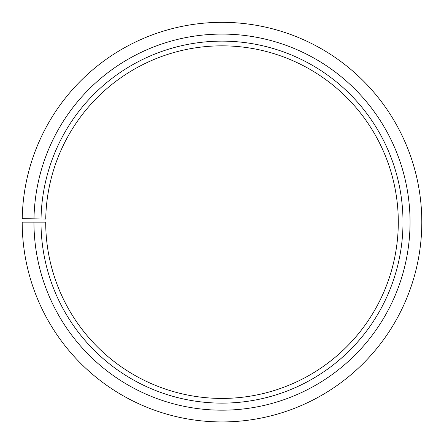 <?xml version="1.0" encoding="UTF-8"?>
<svg xmlns="http://www.w3.org/2000/svg" width="444" height="444" viewBox="0 0 444 444"><rect width="100%" height="100%" fill="white"/><g stroke="black" fill="none" stroke-linecap="round" stroke-linejoin="round"><path stroke-width="0.67" d="M398.296 222.133A176.296 176.296 0 0 0 223.537 45.843A176.296 176.296 0 0 0 45.732 219.053L41.031 218.97A180.997 180.997 0 0 1 223.582 41.142A180.997 180.997 0 0 1 402.997 222.133A180.997 180.997 0 0 1 222 403.124A180.997 180.997 0 0 1 41.003 222.133L45.704 222.133A176.296 176.296 0 0 0 222 398.423A176.296 176.296 0 0 0 398.296 222.133M33.983 218.848L22.228 218.642A199.8 199.8 0 0 1 223.743 22.339A199.8 199.8 0 0 1 421.8 222.133A199.8 199.8 0 0 1 222 421.933A199.8 199.8 0 0 1 22.2 222.133L33.955 222.133A188.045 188.045 0 0 0 222 410.178A188.045 188.045 0 0 0 410.045 222.133A188.045 188.045 0 0 0 223.643 34.094A188.045 188.045 0 0 0 33.983 218.848L41.031 218.97M33.955 222.133L41.003 222.133"/></g></svg>
